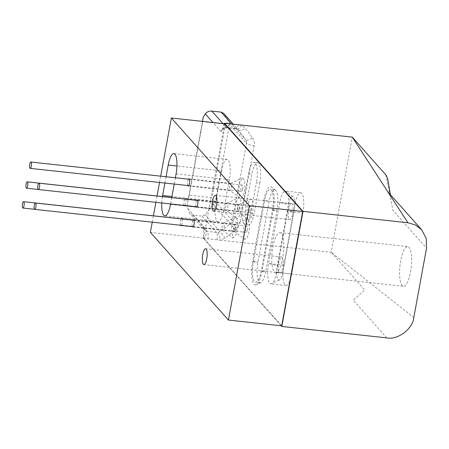 <?xml version="1.0" encoding="UTF-8"?>
<svg xmlns="http://www.w3.org/2000/svg" width="449" height="449" viewBox="0 0 449 449"><rect width="100%" height="100%" fill="white"/><g stroke="black" fill="none" stroke-linecap="round" stroke-linejoin="round"><path stroke-width="0.34" stroke-dasharray="2.25 1.68" d="M410.526 271.959A19.958 5.68 -83.8 0 0 407.759 246.585A19.958 5.68 -83.8 0 0 400.671 260.891A19.958 5.68 -83.8 0 0 403.438 286.266A19.958 5.68 -83.8 0 0 410.526 271.959M272.863 246.967A19.958 5.68 96.2 0 1 279.952 232.666A19.958 5.68 96.2 0 1 282.718 258.04A19.958 5.68 96.2 0 1 275.63 272.341A19.958 5.68 96.2 0 1 272.863 246.967M187.789 185.544A3.592 1.021 96.2 0 1 187.71 181.424A3.592 1.021 96.2 0 1 188.479 179.196M231.325 187.974A3.592 1.021 -83.8 0 0 230.825 183.411A3.592 1.021 -83.8 0 0 230.646 183.445A3.592 1.021 -83.8 0 0 229.551 185.981A3.592 1.021 -83.8 0 0 229.882 190.477A3.592 1.021 -83.8 0 0 230.051 190.55A3.592 1.021 -83.8 0 0 231.325 187.974M195.983 206.703A3.592 1.021 96.2 0 1 195.904 202.583A3.592 1.021 96.2 0 1 196.673 200.355M239.519 209.133A3.592 1.021 -83.8 0 0 239.02 204.57A3.592 1.021 -83.8 0 0 238.84 204.604A3.592 1.021 -83.8 0 0 237.746 207.141A3.592 1.021 -83.8 0 0 238.077 211.636A3.592 1.021 -83.8 0 0 238.245 211.709A3.592 1.021 -83.8 0 0 239.519 209.133M184.169 205.418A3.592 1.021 96.2 0 1 184.073 201.247A3.592 1.021 96.2 0 1 184.842 199.019M185.791 199.171A3.592 1.021 96.2 0 1 185.847 203.24A3.592 1.021 96.2 0 1 185.05 205.513M227.688 207.797A3.592 1.021 -83.8 0 0 227.188 203.234A3.592 1.021 -83.8 0 0 227.009 203.268A3.592 1.021 -83.8 0 0 225.914 205.805A3.592 1.021 -83.8 0 0 226.245 210.3A3.592 1.021 -83.8 0 0 226.414 210.373A3.592 1.021 -83.8 0 0 227.688 207.797M192.34 226.526A3.592 1.021 96.2 0 1 192.267 222.407A3.592 1.021 96.2 0 1 193.036 220.178M235.882 228.956A3.592 1.021 -83.8 0 0 235.383 224.388A3.592 1.021 -83.8 0 0 235.203 224.427A3.592 1.021 -83.8 0 0 234.109 226.964A3.592 1.021 -83.8 0 0 234.44 231.459A3.592 1.021 -83.8 0 0 234.608 231.532A3.592 1.021 -83.8 0 0 235.882 228.956M180.532 225.241A3.592 1.021 96.2 0 1 180.436 221.071A3.592 1.021 96.2 0 1 181.2 218.843M182.154 218.994A3.592 1.021 96.2 0 1 182.21 223.063A3.592 1.021 96.2 0 1 181.407 225.336M224.051 227.621A3.592 1.021 -83.8 0 0 223.551 223.052A3.592 1.021 -83.8 0 0 223.372 223.086A3.592 1.021 -83.8 0 0 222.277 225.628A3.592 1.021 -83.8 0 0 222.603 230.124A3.592 1.021 -83.8 0 0 222.771 230.197A3.592 1.021 -83.8 0 0 224.051 227.621M289.229 219.213A7.981 2.273 -83.8 0 0 289.768 219.527A7.981 2.273 -83.8 0 0 292.759 212.832A7.981 2.273 -83.8 0 0 292.03 203.964A7.981 2.273 -83.8 0 0 291.496 203.655A7.981 2.273 -83.8 0 0 288.499 210.351A7.981 2.273 -83.8 0 0 289.229 219.213M279.435 272.582A7.981 2.273 -83.8 0 0 279.968 272.891A7.981 2.273 -83.8 0 0 282.965 266.201A7.981 2.273 -83.8 0 0 282.236 257.333A7.981 2.273 -83.8 0 0 281.697 257.024A7.981 2.273 -83.8 0 0 278.706 263.72A7.981 2.273 -83.8 0 0 279.435 272.582M235.989 217.507L236.791 218.41C237.549 218.742 238.34 218.091 239.149 216.457L240.804 210.957L241.309 206.927L241.388 204.261L240.428 198.587C241.192 198.918 241.977 198.267 242.791 196.634L244.441 191.134L244.946 187.104L244.52 179.959L242.46 177.877L240.148 181.716L239.255 185.308L238.672 192.009L239.626 197.683L238.823 197.695L237.268 199.631L236.511 201.539L235.113 209.161L235.029 211.833L235.989 217.507L235.186 217.518L233.632 219.454L232.874 221.363L231.471 228.984L232.941 238.105L236.275 234.378L237.167 230.78L237.751 224.085L236.791 218.41L226.245 210.3M247.82 218.843L248.628 219.746C249.386 220.077 250.172 219.426 250.985 217.793L252.635 212.293L253.141 208.263L253.225 205.597L252.461 200.361L250.654 199.036L249.105 200.967L248.342 202.875L246.944 210.497L246.866 213.168L247.82 218.843L247.017 218.854L245.463 220.79L244.705 222.698L243.307 230.32L243.223 232.992L244.772 239.435L247.343 237.616L248.999 232.116L249.582 225.42L248.628 219.746L238.077 211.636M239.626 197.683L229.882 190.477M242.634 189.108A3.194 0.909 96.2 0 1 241.5 191.397A3.194 0.909 96.2 0 1 241.057 187.34A3.194 0.909 96.2 0 1 242.196 185.05A3.194 0.909 96.2 0 1 242.634 189.108M250.828 210.267A3.194 0.909 96.2 0 1 249.695 212.557A3.194 0.909 96.2 0 1 249.251 208.493A3.194 0.909 96.2 0 1 250.39 206.209A3.194 0.909 96.2 0 1 250.828 210.267M238.997 208.931A3.194 0.909 96.2 0 1 237.863 211.221A3.194 0.909 96.2 0 1 237.42 207.157A3.194 0.909 96.2 0 1 238.554 204.873A3.194 0.909 96.2 0 1 238.997 208.931M247.191 230.09A3.194 0.909 96.2 0 1 246.058 232.38A3.194 0.909 96.2 0 1 245.614 228.317A3.194 0.909 96.2 0 1 246.748 226.032A3.194 0.909 96.2 0 1 247.191 230.09M235.36 228.754A3.194 0.909 96.2 0 1 234.226 231.044A3.194 0.909 96.2 0 1 233.783 226.981A3.194 0.909 96.2 0 1 234.917 224.696A3.194 0.909 96.2 0 1 235.36 228.754M302.879 213.034A15.962 4.541 -83.8 0 0 300.667 192.733A15.962 4.541 -83.8 0 0 294.993 204.177L283.802 265.174A15.962 4.541 -83.8 0 0 286.013 285.469A15.962 4.541 -83.8 0 0 291.687 274.025L302.879 213.034L287.663 211.378L276.472 272.369A15.962 4.541 96.2 0 1 271.6 283.661A15.962 4.541 96.2 0 1 270.798 283.813A15.962 4.541 96.2 0 1 268.586 263.512L279.778 202.521A15.962 4.541 96.2 0 1 285.452 191.078A15.962 4.541 96.2 0 1 286.198 191.397A15.962 4.541 96.2 0 1 286.518 191.701A15.962 4.541 96.2 0 1 287.663 211.378L294.134 210.929L282.937 271.92A11.354 3.233 96.2 0 1 279.474 279.952A11.354 3.233 96.2 0 1 277.33 265.623L288.527 204.626A11.354 3.233 96.2 0 1 293.09 196.713A11.354 3.233 96.2 0 1 293.32 196.931A11.354 3.233 96.2 0 1 294.134 210.929M203.262 117.11L202.78 121.679L225.432 124.143L226.975 122.863L228.114 120.781L228.064 119.81L245.788 139.903L238.655 130.193L223.546 113.199M205.126 214.734L220.061 231.504L230.404 223.703L213.455 204.66L212.332 205.507L212.854 203.925C213.241 202.477 213.213 201.231 212.787 200.192L211.945 197.644L189.293 195.175L187.536 202.802L187.878 208.706L189.77 213.404L192.784 215.105L201.999 216.109L205.126 214.734L212.332 205.507M212.854 203.925L213.455 204.66A4.787 4.445 138.3 0 0 215.385 201.573L212.787 200.192M226.975 122.863L229.579 124.238A4.787 4.445 138.3 0 0 228.833 120.86L228.114 120.781M221.452 170.833L215.857 201.332A15.962 4.541 -83.8 0 0 218.074 221.626A15.962 4.541 -83.8 0 0 223.742 210.188L229.338 179.69A15.962 4.541 -83.8 0 0 227.127 159.389A15.962 4.541 -83.8 0 0 221.452 170.833L176.951 165.984M228.064 119.81L223.725 113.417M231.656 123.986L235.68 128.509L237.055 128.885A6.387 2.2 -65 0 0 237.319 129.088A6.387 2.2 -65 0 0 241.596 125.069L245.328 128.122L252.456 137.826C249.274 140.054 247.045 140.745 245.788 139.903A4.787 4.445 -41.7 0 1 246.529 143.282L229.579 124.238L215.385 201.573L232.335 220.611A4.787 4.445 -41.7 0 1 230.404 223.703L235.495 230.253L225.151 238.06L220.061 231.504A4.787 4.445 -41.7 0 1 218.057 232.419L216.592 232.503L201.999 216.109M225.432 124.143L211.945 197.644M161.763 202.976A15.962 4.541 96.2 0 1 162.426 196.578M164.895 183.052L166.051 176.754M175.374 177.77L174.223 184.068M171.737 197.594L170.575 203.936M189.293 195.175L202.78 121.679M152.25 222.16L153.418 215.817M155.887 202.336L157.055 195.994M159.535 182.468L160.691 176.171M202.477 121.398L187.536 202.802M218.057 232.419C219.061 233.873 219.864 236.46 220.47 240.193L331.166 252.254L352.297 137.13L385.916 174.908L392.926 210.357L426.55 248.117M187.878 208.706L203.644 226.419L203.363 238.329L220.47 240.193L225.151 238.06M217.142 239.833A6.387 1.818 -83.8 0 0 216.592 232.503L205.99 231.106L204.637 230.101L203.644 226.419M203.453 237.835L204.604 238.464C206.287 234.984 206.753 232.531 205.99 231.106M238.273 124.71A6.387 1.818 96.2 0 1 236.107 128.756L238.413 129.89A4.787 4.445 -41.7 0 1 238.655 130.193A6.387 2.363 143.7 0 0 245.328 128.122M281.686 325.845L203.627 238.172L150.376 232.369M203.627 238.172L224.618 123.806M224.399 123.705L225.729 123.34A6.387 1.252 78.3 0 1 225.454 127.825L225.454 127.825A6.387 1.252 78.3 0 1 224.988 127.572L226.464 127.505L223.018 123.632M224.388 123.784L221.98 130.244L221.054 131.574A4.787 4.445 -41.7 0 1 224.988 127.572M386.797 337.884L353.172 300.123L364.773 290.015L331.166 252.254L413.815 317.499M203.363 238.329L281.231 325.8M259.769 183.007A15.962 4.541 -83.8 0 0 257.558 162.706A15.962 4.541 -83.8 0 0 251.883 174.15L246.288 204.643A15.962 4.541 -83.8 0 0 248.505 224.943A15.962 4.541 -83.8 0 0 254.173 213.499L259.769 183.007L256.424 182.642L250.828 213.135A15.962 4.541 96.2 0 1 245.154 224.579A15.962 4.541 96.2 0 1 242.943 204.278L248.538 173.785A15.962 4.541 96.2 0 1 254.213 162.342A15.962 4.541 96.2 0 1 256.424 182.642M263.883 200.097A18.729 5.326 96.2 0 1 271.415 187.048A18.729 5.326 96.2 0 1 271.791 187.401A18.729 5.326 96.2 0 1 273.132 210.486L261.935 271.482A18.729 5.326 96.2 0 1 256.222 284.728A18.729 5.326 96.2 0 1 252.686 261.088L263.883 200.097L269.131 201.36L264.562 200.866L253.371 261.857A15.962 4.541 -83.8 0 0 255.582 282.157A15.962 4.541 -83.8 0 0 261.256 270.713L272.448 209.717A15.962 4.541 -83.8 0 0 271.308 190.045A15.962 4.541 -83.8 0 0 270.236 189.422A15.962 4.541 -83.8 0 0 264.562 200.866M272.448 209.717L277.016 210.216A15.962 4.541 -83.8 0 0 275.871 190.539A15.962 4.541 -83.8 0 0 275.546 190.236A15.962 4.541 -83.8 0 0 274.799 189.916A15.962 4.541 -83.8 0 0 269.131 201.36L257.934 262.356A15.962 4.541 -83.8 0 0 260.151 282.651A15.962 4.541 -83.8 0 0 260.948 282.5A15.962 4.541 -83.8 0 0 265.819 271.207L261.935 271.482M273.132 210.486L277.016 210.216L265.819 271.207L261.256 270.713M201.073 130.979L200.434 132.511L201.073 130.979M294.993 204.177L279.778 202.521L288.527 204.626M291.687 274.025L276.472 272.369L282.937 271.92M283.802 265.174L268.586 263.512L277.33 265.623M215.857 201.332L171.933 196.544M170.491 204.385L223.742 210.188M229.338 179.69L176.087 173.886M237.055 128.885A4.787 4.445 -41.7 0 1 238.413 129.89L233.317 124.165M252.456 137.826C254.106 140.155 254.684 142.782 254.19 145.717A6.387 1.527 -169.6 0 1 246.529 143.282L232.335 220.611A6.387 1.527 -169.6 0 0 240.002 223.046C239.412 225.97 237.914 228.373 235.495 230.253M192.784 215.105L207.376 231.499A6.387 1.818 -83.8 0 1 207.926 238.829M221.98 130.244C222.115 129.542 223.271 128.734 225.454 127.825L236.107 128.756A6.387 1.818 96.2 0 1 235.68 128.509L226.464 127.505A6.387 1.818 96.2 0 0 226.891 127.752A6.387 1.818 96.2 0 0 229.057 123.705M254.19 145.717L240.002 223.046M221.054 131.574L213.017 122.543M248.538 173.785L251.883 174.15M246.288 204.643L242.943 204.278M250.828 213.135L254.173 213.499M252.686 261.088L257.934 262.356L253.371 261.857M279.952 232.666L407.759 246.585M230.825 183.411L188.984 178.854M239.02 204.57L197.178 200.013M227.188 203.234L185.347 198.671M235.383 224.388L193.541 219.83M223.551 223.052L181.71 218.495M289.768 219.527L213.69 211.238M279.968 272.891L203.897 264.607M230.646 183.445L242.466 177.877M238.84 204.604L250.654 199.036M227.009 203.268L238.823 197.7M235.203 224.427L247.017 218.859M223.372 223.086L235.186 217.524M241.5 191.397L188.715 185.645M249.695 212.557L196.909 206.804M237.863 211.221L38.216 189.472M246.058 232.38L193.272 226.627M234.226 231.044L34.579 209.296M300.667 192.733L285.452 191.078M286.013 285.469L270.798 283.813M234.917 224.696L182.131 218.944M246.748 226.032L193.962 220.279M238.554 204.873L185.768 199.12M250.39 206.209L197.605 200.456M242.196 185.05L189.411 179.297M293.09 196.713L286.198 191.397M279.474 279.952L271.6 283.661M222.603 230.124L232.947 238.105M234.44 231.459L244.772 239.435M281.697 257.024L205.625 248.735M291.496 203.655L215.419 195.366M222.771 230.197L180.93 225.639M234.608 231.532L192.767 226.975M226.414 210.373L184.573 205.816M238.245 211.709L196.404 207.152M230.051 190.55L188.21 185.993M218.074 221.626L164.822 215.829M227.127 159.389L173.875 153.592M275.63 272.341L403.438 286.266M203.779 228.025L204.632 230.101L189.77 213.404M387.992 191.948L390.787 196.555L390.377 194.625M257.558 162.706L254.213 162.342M248.505 224.943L245.154 224.579M275.546 190.236L271.415 187.048M260.948 282.5L256.222 284.728M274.799 189.916L270.236 189.422M260.151 282.651L255.582 282.157"/><path stroke-width="0.67" d="M188.479 179.196A3.592 1.021 96.2 0 1 188.984 178.854A3.592 1.021 96.2 0 1 189.484 183.417A3.592 1.021 96.2 0 1 188.21 185.993A3.592 1.021 96.2 0 1 187.789 185.544M196.673 200.355A3.592 1.021 96.2 0 1 197.178 200.013A3.592 1.021 96.2 0 1 197.678 204.576A3.592 1.021 96.2 0 1 196.404 207.152A3.592 1.021 96.2 0 1 195.983 206.703M184.842 199.019A3.592 1.021 96.2 0 1 185.347 198.671A3.592 1.021 96.2 0 1 185.791 199.171M193.036 220.178A3.592 1.021 96.2 0 1 193.541 219.83A3.592 1.021 96.2 0 1 194.041 224.399A3.592 1.021 96.2 0 1 192.767 226.975A3.592 1.021 96.2 0 1 192.34 226.526M181.2 218.843A3.592 1.021 96.2 0 1 181.71 218.495A3.592 1.021 96.2 0 1 182.154 218.994M215.952 195.68A7.981 2.273 96.2 0 1 216.687 204.542A7.981 2.273 96.2 0 1 213.69 211.238A7.981 2.273 96.2 0 1 213.157 210.929A7.981 2.273 96.2 0 1 212.422 202.061A7.981 2.273 96.2 0 1 215.419 195.366A7.981 2.273 96.2 0 1 215.952 195.68M206.158 249.049A7.981 2.273 96.2 0 1 206.894 257.911A7.981 2.273 96.2 0 1 203.897 264.607A7.981 2.273 96.2 0 1 203.363 264.298A7.981 2.273 96.2 0 1 202.628 255.43A7.981 2.273 96.2 0 1 205.625 248.735A7.981 2.273 96.2 0 1 206.158 249.049M31.301 166.085A3.194 0.909 96.2 0 1 30.167 168.375A3.194 0.909 96.2 0 1 29.724 164.317A3.194 0.909 96.2 0 1 30.863 162.027A3.194 0.909 96.2 0 1 31.301 166.085M39.495 187.244A3.194 0.909 96.2 0 1 38.361 189.534A3.194 0.909 96.2 0 1 37.918 185.476A3.194 0.909 96.2 0 1 39.057 183.186A3.194 0.909 96.2 0 1 39.495 187.244M27.664 185.908A3.194 0.909 96.2 0 1 26.53 188.198A3.194 0.909 96.2 0 1 26.087 184.141A3.194 0.909 96.2 0 1 27.221 181.851A3.194 0.909 96.2 0 1 27.664 185.908M35.858 207.068A3.194 0.909 96.2 0 1 34.725 209.357A3.194 0.909 96.2 0 1 34.281 205.3A3.194 0.909 96.2 0 1 35.415 203.01A3.194 0.909 96.2 0 1 35.858 207.068M24.027 205.732A3.194 0.909 96.2 0 1 22.893 208.022A3.194 0.909 96.2 0 1 22.45 203.964A3.194 0.909 96.2 0 1 23.584 201.674A3.194 0.909 96.2 0 1 24.027 205.732M223.725 113.417L221.088 112.115L211.872 111.116C209.043 110.97 206.843 111.885 205.283 113.861L203.262 117.11L202.477 121.398M181.407 225.336A3.592 1.021 96.2 0 1 180.93 225.639A3.592 1.021 96.2 0 1 180.532 225.241M185.05 205.513A3.592 1.021 96.2 0 1 184.573 205.816A3.592 1.021 96.2 0 1 184.169 205.418M170.575 203.936L170.491 204.385A15.962 4.541 96.2 0 1 164.822 215.829A15.962 4.541 96.2 0 1 161.763 202.976M162.426 196.578A15.962 4.541 96.2 0 1 162.605 195.528L164.895 183.052M166.051 176.754L168.207 165.036A15.962 4.541 96.2 0 1 173.875 153.592A15.962 4.541 96.2 0 1 176.087 173.886L175.374 177.77M174.223 184.068L171.737 197.594M160.691 176.171L171.366 118.008L249.425 205.687L302.677 211.485L281.686 325.845L228.434 320.047L150.376 232.369L152.25 222.16M153.418 215.817L155.887 202.336M157.055 195.994L159.535 182.468M228.434 320.047L249.425 205.687M171.366 118.008L224.618 123.806L302.677 211.485M224.494 123.206L302.94 211.327L407.928 222.76L352.297 137.13L224.494 123.206L224.388 123.784M281.231 325.8L281.815 326.451L386.797 337.884C397.898 340.14 412.76 328.926 413.815 317.499L426.55 248.117L426.286 238.599L421.611 229.708L387.992 191.948M302.94 211.327L281.815 326.451M407.928 222.76L415.202 224.854L421.611 229.708M171.933 196.544L162.605 195.528M176.951 165.984L168.207 165.036M221.088 112.115L231.656 123.986M223.018 123.632L211.872 111.116M213.017 122.543L205.283 113.861M188.715 185.645L30.167 168.375M196.909 206.804L38.361 189.534M38.216 189.472L26.53 188.198M193.272 226.627L34.725 209.357M34.579 209.296L22.893 208.022M182.131 218.944L23.584 201.674M193.962 220.279L35.415 203.01M185.768 199.12L27.221 181.851M197.605 200.456L39.057 183.186M189.411 179.297L30.863 162.027M233.317 124.165L223.546 113.199M390.377 194.625L387.689 178.792L386.342 175.452L352.297 137.13"/></g></svg>
